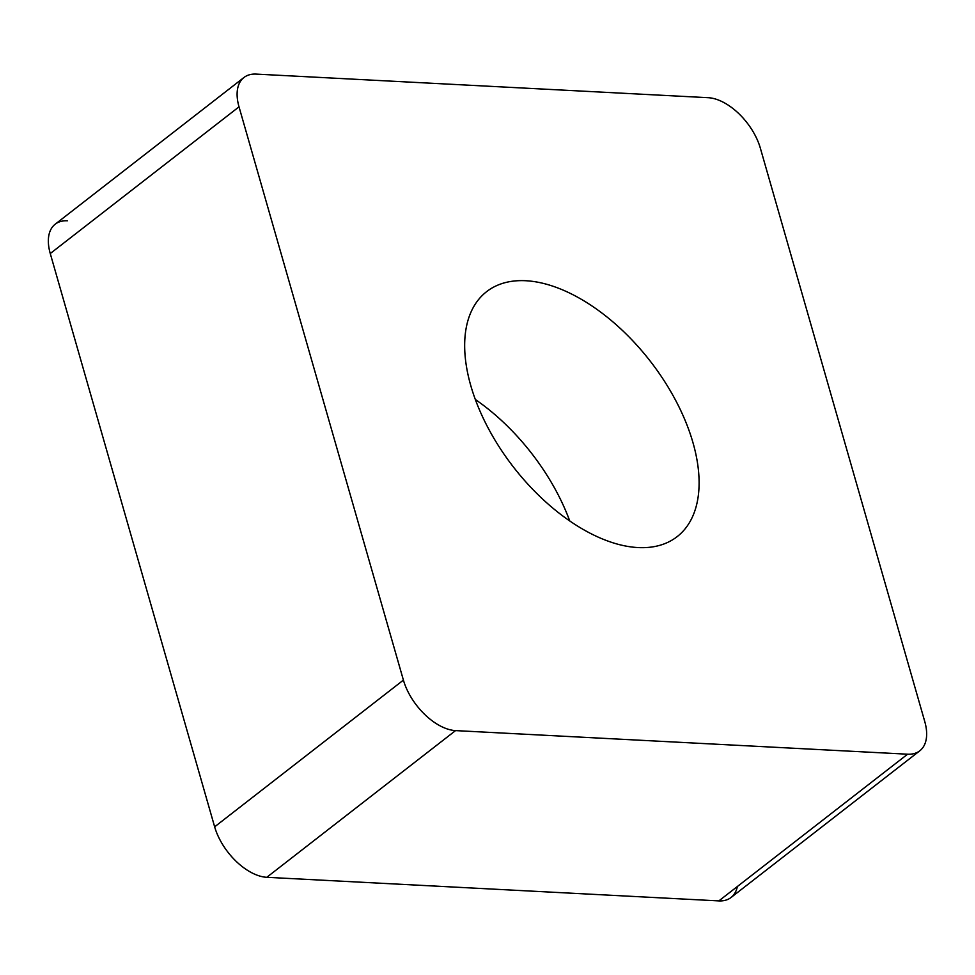 <?xml version="1.0" encoding="UTF-8"?>
<svg xmlns="http://www.w3.org/2000/svg" width="975" height="975" viewBox="0 0 975 975"><rect width="100%" height="100%" fill="white"/><g stroke="black" fill="none" stroke-linecap="round" stroke-linejoin="round"><path stroke-width="1.46" d="M67.397 220.801A48.397 26.983 -127.9 0 0 50.261 253.537L214.646 826.824L50.261 253.537A48.397 26.983 -127.9 0 1 55.197 224.201L243.957 77.5A48.397 26.983 52.1 0 0 239.021 106.836L403.406 680.111A48.397 26.983 52.1 0 0 455.544 730.604L907.603 754.199A48.397 26.983 52.1 0 0 919.803 750.799A48.397 26.983 52.1 0 0 924.739 721.463L760.354 148.176A48.397 26.983 52.1 0 0 708.216 97.695L256.145 74.1A48.397 26.983 52.1 0 0 243.957 77.5M214.646 826.824A48.397 26.983 -127.9 0 0 266.784 877.305L718.855 900.9L266.784 877.305A48.397 26.983 -127.9 0 1 214.646 826.824L403.406 680.111M919.803 750.799L731.043 897.5A48.397 26.983 -127.9 0 1 718.855 900.9L907.603 754.199M544.464 283.688A155.171 86.507 52.1 0 0 486.659 291.623A155.171 86.507 52.1 0 0 487.658 427.087A155.171 86.507 52.1 0 0 619.283 544.611A155.171 86.507 52.1 0 0 677.101 536.677A155.171 86.507 52.1 0 0 676.102 401.212A155.171 86.507 52.1 0 0 544.464 283.688M737.344 886.531A48.397 26.983 -127.9 0 1 718.855 900.9M266.784 877.305L455.544 730.604M50.261 253.537L239.021 106.836M475.349 399.506A155.171 86.507 -127.9 0 1 569.766 521.003"/></g></svg>
